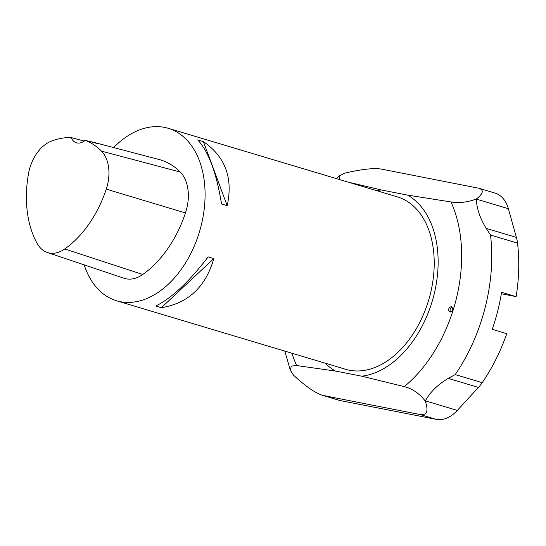 <?xml version="1.0" encoding="UTF-8"?>
<svg xmlns="http://www.w3.org/2000/svg" width="546" height="546" viewBox="0 0 546 546"><rect width="100%" height="100%" fill="white"/><g stroke="black" fill="none" stroke-linecap="round" stroke-linejoin="round"><path stroke-width="0.82" d="M492.219 329.334L506.749 333.681A146.273 96.929 106.7 0 1 482.22 382.671A36.009 23.86 106.7 0 1 478.453 387.428L457.309 410.415A36.009 23.86 106.7 0 1 436.172 419.348L340.247 400.566A36.009 23.86 106.7 0 1 338.752 400.198L322.509 395.338C315.117 392.943 305.46 386.24 293.536 375.211L290.363 370.243L291.277 366.066L296.621 365.554L335.49 371.048L361.711 376.18A95.639 63.377 -73.3 0 0 433.865 295.284A95.639 63.377 -73.3 0 0 407.528 195.099L450.996 201.965C459.227 203.269 467.683 202.266 476.371 198.976C483.312 193.591 484.118 190.015 478.774 188.234L495.017 193.093A36.009 23.86 106.7 0 1 508.353 208.702L516.414 237.408A36.009 23.86 106.7 0 1 517.533 243.12A146.273 96.929 106.7 0 1 516.12 296.635L501.59 292.287A146.273 96.929 106.7 0 1 492.219 329.334M516.12 296.635L501.351 293.748M517.533 243.12L490.52 235.039L486.172 228.358C479.886 217.984 476.617 208.244 476.378 199.133L476.371 198.976M361.711 376.18L404.272 386.629C412.326 388.609 419.314 393.4 425.252 401.01L425.334 400.853C430.084 392.185 437.708 384.698 448.211 378.385L455.207 374.59L482.22 382.671M425.252 401.01C428.706 411.111 426.965 415.615 420.024 414.516L322.509 395.338M339.933 179.668L339.066 176.03L344.663 173.178C361.67 169.199 373.928 167.84 381.442 169.11L478.774 188.234M347.979 182.077L381.306 189.96L407.528 195.099M113.623 147.563A90.015 59.644 106.7 0 1 168.175 128.29L397.304 196.833A90.015 59.644 106.7 0 1 430.2 294.567A90.015 59.644 106.7 0 1 345.714 369.314L116.578 300.771A90.015 59.644 106.7 0 1 84.18 264.871M168.175 128.29A90.015 59.644 106.7 0 1 201.065 226.024A90.015 59.644 106.7 0 1 116.578 300.771M227.191 205.685L221.54 203.992C216.537 173.068 208.606 151.706 197.748 139.912L203.399 141.598C225.293 156.695 233.224 178.057 227.191 205.685L203.399 141.598M161.363 307.712L155.712 306.026C171.512 298.307 188.998 281.927 208.162 256.873L213.814 258.565C205.678 286.916 188.193 303.296 161.363 307.712L213.814 258.565M381.306 189.96A95.639 63.377 -73.3 0 0 376.788 190.697M325.198 363.172A95.639 63.377 -73.3 0 0 335.49 371.048M449.788 307.098L451.569 306.627C453.603 309.193 453.071 310.988 449.965 312.019C448.246 310.824 448.191 309.179 449.788 307.098M450.737 312.053C449.699 310.585 449.863 309.077 451.235 307.528L452.231 307.023M47.325 252.484A35.545 23.553 106.7 0 0 64.762 248.976A96.301 63.814 106.7 0 0 106.272 189.134A35.545 23.553 106.7 0 0 101.481 151.14A96.301 63.814 106.7 0 0 85.087 140.295L98.799 143.932A96.772 64.121 -73.3 0 0 94.335 142.492L159.132 159.528A99.017 65.609 106.7 0 1 180.31 172.058A38.254 25.348 106.7 0 1 185.463 212.954A99.017 65.609 106.7 0 1 142.786 274.481A38.254 25.348 106.7 0 1 124.017 278.255L47.325 252.484A35.545 23.553 106.7 0 1 37.264 243.625A96.301 63.814 106.7 0 1 28.467 173.86A35.545 23.553 106.7 0 1 51.174 141.216A96.301 63.814 106.7 0 1 71.164 137.565L84.309 141.086M94.335 142.492A96.772 64.121 -73.3 0 0 89.906 141.578M85.087 140.295A15.752 10.435 106.7 0 1 76.454 142.806A15.752 10.435 106.7 0 1 71.164 137.565M486.172 228.358L516.414 237.408M490.52 235.039A146.273 96.929 106.7 0 1 455.207 374.59M478.453 387.428L448.211 378.385M425.334 400.853L457.309 410.415M436.172 419.348L420.024 414.516M324.099 395.734L340.247 400.566M508.353 208.702L476.378 199.133M404.272 386.629A126.126 83.572 -73.3 0 0 450.996 201.965M291.926 353.221A126.126 83.572 -73.3 0 0 296.621 365.554M106.272 189.134L185.463 212.954M64.762 248.976L142.786 274.481M101.481 151.14L180.31 172.058M339.066 176.03L336.377 178.603M284.78 351.085L290.363 370.243"/></g></svg>
